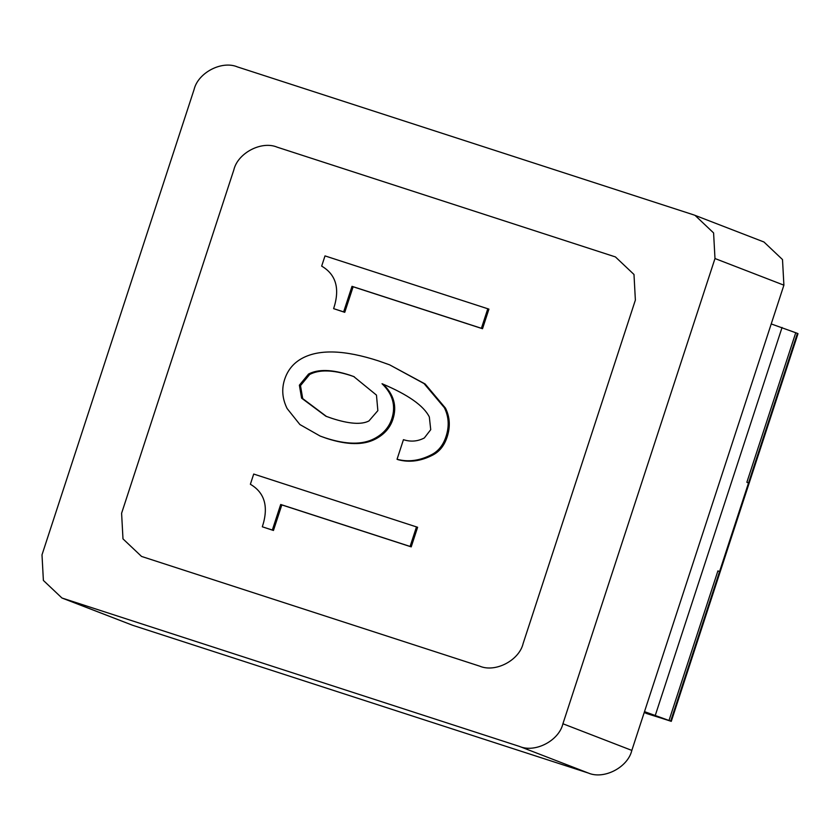 <?xml version="1.0" encoding="UTF-8"?>
<svg xmlns="http://www.w3.org/2000/svg" width="840" height="840" viewBox="0 0 840 840"><rect width="100%" height="100%" fill="white"/><g stroke="black" fill="none" stroke-linecap="round" stroke-linejoin="round"><path stroke-width="1.26" d="M320.156 436.065L325.521 437.966C346.112 444.644 362.355 444.885 374.231 438.68C383.135 434.028 388.983 427.445 391.766 418.919C396.039 405.856 392.794 394.118 382.032 383.723C408.009 394.653 423.769 405.741 429.334 416.966L430.731 429.671L424.326 437.966C417.648 441.452 410.687 442.019 403.452 439.677L397.047 459.27C408.356 462.315 419.958 460.73 431.834 454.534C438.512 451.048 443.247 445.043 446.03 436.517C449.379 426.29 448.822 416.693 444.37 407.705L424.032 383.565L389.613 364.833L378.42 360.875C345.03 350.038 319.788 349.083 302.726 357.998C293.811 362.649 287.784 369.8 284.623 379.459C281.474 389.12 282.303 398.811 287.123 408.544L299.901 424.546L320.156 436.065L326.634 438.396C347.225 445.074 363.457 445.305 375.344 439.11C384.248 434.459 390.096 427.875 392.879 419.349C397.152 406.287 393.907 394.548 383.145 384.153M397.047 459.27L398.16 459.701C409.469 462.745 421.071 461.16 432.947 454.965C439.625 451.479 444.36 445.473 447.143 436.947C450.481 426.72 449.935 417.123 445.483 408.135L425.145 383.995L389.613 364.833M326.445 416.441L302.705 398.591L300.489 385.613L309.677 374.462C319.326 369.421 333.05 369.789 350.868 375.564L354.281 376.761M308.564 374.031C318.213 368.991 331.937 369.358 349.755 375.133L353.724 376.541L376.467 395.105L377.853 410.634L368.939 420.945C361.526 424.82 349.178 423.959 331.926 418.362L325.889 416.231L301.602 398.16L299.376 385.193L308.564 374.031L309.677 374.462M262.322 526.795L273.452 530.471L281.81 504.913L411.212 546.872L417.617 527.279L253.712 474.054L250.373 484.271C264.841 492.733 268.821 506.909 262.322 526.795L272.339 530.04L280.697 504.483L410.099 546.441L416.504 526.848M411.212 546.872L410.099 546.441M273.452 530.471L272.339 530.04M281.81 504.913L280.697 504.483M333.627 308.647L344.757 312.322L353.115 286.766L482.517 328.724L488.922 309.131L325.006 255.906L321.668 266.123C336.137 274.586 340.127 288.76 333.627 308.647L343.644 311.892L352.002 286.335L481.404 328.293L487.809 308.7M482.517 328.724L481.404 328.293M344.757 312.322L343.644 311.892M353.115 286.766L352.002 286.335M479.724 666.162C495.348 672.872 519.225 660.398 523.142 643.482L635.376 300.101L633.99 274.481L615.426 256.925L277.263 147.2C261.639 140.49 237.762 152.964 233.835 169.88L121.601 513.261L122.987 538.881L141.55 556.437L479.724 666.162L141.55 556.437L122.987 538.881L121.601 513.261L233.835 169.88C237.762 152.964 261.639 140.49 277.263 147.2L615.426 256.925L633.99 274.481L635.376 300.101L523.142 643.482C519.225 660.398 495.348 672.872 479.724 666.162M771.225 323.935L795.743 332.745L746.865 482.286L747.968 482.748M795.743 332.745L797.412 333.385L670.698 721.087L644.5 711.638M718.998 571.357L717.906 570.896L669.029 720.437L669.617 720.699M669.029 720.437L646.59 713.528L670.121 720.899M42 554.831L43.386 580.44L61.95 598.006L519.498 746.435C535.122 753.144 558.999 740.681 562.916 723.765L714.987 258.531L713.591 232.922L695.026 215.355L693.284 214.736L237.478 66.927C221.855 60.218 197.978 72.681 194.061 89.597L42 554.831M61.95 598.006L132.605 625.264L588.409 773.073C604.034 779.783 627.911 767.319 631.827 750.404L783.899 285.169L782.502 259.56L763.949 241.994L695.026 215.355M782.072 327.453L655.357 715.155M644.186 712.593L671.286 721.35L798 333.648L797.412 333.385M326.634 438.396L325.521 437.966M375.344 439.11L374.231 438.68M392.879 419.349L391.766 418.919M432.947 454.965L431.834 454.534M447.143 436.947L446.03 436.517M445.483 408.135L444.37 407.705M350.868 375.564L349.755 375.133M302.705 398.591L301.602 398.16M300.489 385.613L299.376 385.193M63.693 598.626L132.605 625.264M519.498 746.435L588.409 773.073M714.987 258.531L783.899 285.169M562.916 723.765L631.827 750.404"/></g></svg>
